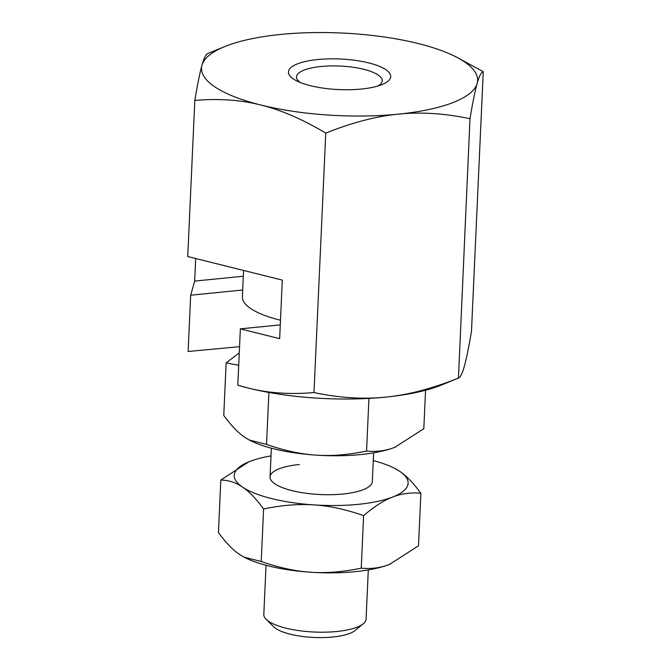 <?xml version="1.0" encoding="UTF-8"?>
<svg xmlns="http://www.w3.org/2000/svg" width="671" height="671" viewBox="0 0 671 671"><rect width="100%" height="100%" fill="white"/><g stroke="black" fill="none" stroke-linecap="round" stroke-linejoin="round"><path stroke-width="1.01" d="M378.067 85.972A42.894 12.824 2.6 0 0 382.218 80.805A42.894 12.824 2.6 0 0 378.134 74.993A42.894 12.824 2.6 0 0 321.107 66.488A42.894 12.824 2.6 0 0 296.523 76.913A42.894 12.824 2.6 0 0 300.189 82.432M317.786 59.534A51.181 15.307 -177.4 0 1 378.293 65.884A51.181 15.307 -177.4 0 1 382.143 84.546A51.181 15.307 -177.4 0 1 361.367 89.058A51.181 15.307 -177.4 0 1 296.255 80.646A51.181 15.307 -177.4 0 1 317.786 59.534M471.487 331.122C468.752 347.461 466.353 359.228 464.307 366.408C462.252 373.755 460.222 377.681 458.209 378.167C432.049 388.668 407.834 394.993 385.557 397.131C363.279 399.438 339.425 397.911 313.986 392.56C290.199 394.64 268.199 393.122 247.976 387.997L238.348 385.397A138.192 41.325 -177.4 0 0 247.976 387.997A138.192 41.325 -177.4 0 0 385.557 397.131A138.192 41.325 -177.4 0 0 441.652 384.944L458.461 378.083L469.985 118.717C472.72 102.378 475.11 90.61 477.156 83.43C479.211 76.075 481.25 72.158 483.263 71.671L471.487 331.122M194.825 100.449C218.603 98.369 240.604 99.887 260.826 105.011A138.192 41.325 -177.4 0 1 214.678 86.76A138.192 41.325 -177.4 0 1 201.996 65.162C199.95 72.342 197.559 84.11 194.825 100.449L187.737 256.523L282.306 280.109L279.648 338.654L240.361 328.857L237.811 385.146M208.102 53.403C206.089 53.89 204.051 57.815 201.996 65.162A138.192 41.325 -177.4 0 1 224.651 46.618A138.192 41.325 -177.4 0 1 280.746 34.439A138.192 41.325 -177.4 0 1 418.327 43.573A138.192 41.325 -177.4 0 1 456.54 57.152A138.192 41.325 -177.4 0 1 464.475 61.833A138.192 41.325 -177.4 0 1 477.156 83.43A138.192 41.325 -177.4 0 1 398.406 114.145C420.692 111.839 444.546 113.365 469.985 118.717M280.268 324.873L240.361 328.857M239.555 346.672L188.123 351.495L190.681 295.206L242.684 290.015M243.305 276.234L194.665 281.09L195.689 258.503M325.762 133.11C351.923 122.608 376.137 116.284 398.406 114.145A138.192 41.325 -177.4 0 1 260.826 105.011C281.057 109.977 302.705 119.337 325.762 133.11L313.986 392.56M190.681 295.206L194.665 281.09M483.263 71.671L456.54 57.152M368.304 569.922L366.072 619.065A51.181 15.307 -177.4 0 1 363.279 623.736A51.181 15.307 -177.4 0 1 336.733 631.503A51.181 15.307 -177.4 0 1 266.177 619.325A51.181 15.307 -177.4 0 1 263.812 614.418L266.051 565.276M266.177 619.325L273.693 626.789A42.919 12.833 2.6 0 0 275.798 628.484A42.919 12.833 2.6 0 0 278.264 629.943A42.919 12.833 2.6 0 0 332.858 636.997A42.919 12.833 2.6 0 0 350.279 633.214A42.919 12.833 2.6 0 0 355.118 630.48L363.279 623.736M425.557 390.245L423.812 428.719L394.85 447.289A87.012 26.018 -177.4 0 1 360.495 454.577A87.012 26.018 -177.4 0 1 316.209 455.139C300.759 454.166 284.194 450.593 266.53 444.412L249.293 440.008L244.806 437.333C238.197 432.912 231.185 425.607 223.762 415.433L226.144 362.919L238.708 365.267M395.806 446.911L395.823 446.903A87.012 26.018 -177.4 0 1 395.806 446.911A87.012 26.018 -177.4 0 1 394.85 447.289C386.001 450.795 376.574 452.044 366.559 451.046C348.442 454.854 331.659 456.213 316.209 455.139A87.012 26.018 -177.4 0 1 249.805 440.277L249.293 440.008M368.614 398.423L369.109 398.398M350.237 633.231L350.279 633.214A42.869 12.816 -177.4 0 1 350.237 633.231A42.869 12.816 -177.4 0 1 278.306 629.96A42.869 12.816 -177.4 0 1 278.28 629.952L278.264 629.943M268.895 392.443L266.53 444.412M368.941 398.54L366.559 451.046M239.27 352.829L226.144 362.919M280.486 320.21A87.012 26.018 -177.4 0 1 242.374 296.733L243.573 270.447M373.621 452.824L372.321 481.568A51.181 15.307 -177.4 0 1 342.982 494.007A51.181 15.307 -177.4 0 1 270.061 476.93A51.181 15.307 -177.4 0 1 299.4 464.491M263.602 508.995C281.719 505.188 298.503 503.829 313.944 504.902C329.402 505.875 345.959 509.457 363.623 515.63C374.091 506.647 383.745 500.457 392.585 497.06C401.434 493.554 410.862 492.304 420.876 493.294L418.494 545.808L389.532 564.386A87.012 26.018 -177.4 0 1 355.177 571.675A87.012 26.018 -177.4 0 1 310.891 572.237C295.441 571.264 278.876 567.683 261.212 561.51L243.976 557.106L239.488 554.431C232.879 550.002 225.867 542.705 218.444 532.531L220.826 480.017C228.702 480.21 235.94 482.566 242.55 487.096C249.159 491.516 256.171 498.821 263.602 508.995L261.212 561.51M390.505 564.001L390.488 564.001A87.012 26.018 -177.4 0 1 390.488 564.001A87.012 26.018 -177.4 0 1 389.532 564.386C380.683 567.892 371.256 569.142 361.241 568.144C343.124 571.952 326.341 573.311 310.891 572.237A87.012 26.018 -177.4 0 1 244.487 557.375L243.976 557.106M420.876 493.294C413.453 483.12 406.441 475.823 399.832 471.403A87.012 26.018 -177.4 0 1 392.585 497.06A87.012 26.018 -177.4 0 1 358.23 504.34A87.012 26.018 -177.4 0 1 313.944 504.902A87.012 26.018 -177.4 0 1 242.55 487.096A87.012 26.018 -177.4 0 1 248.832 461.824L220.826 480.017M363.623 515.63L361.241 568.144M399.832 471.403L394.833 468.459A87.012 26.018 -177.4 0 1 399.832 471.403M373.269 460.549A87.012 26.018 -177.4 0 1 394.833 468.459M248.832 461.824L248.815 461.833A87.012 26.018 -177.4 0 1 249.788 461.447A87.012 26.018 -177.4 0 1 271.017 455.911M224.651 46.618L207.851 53.487M270.061 476.93L271.361 448.186"/></g></svg>
